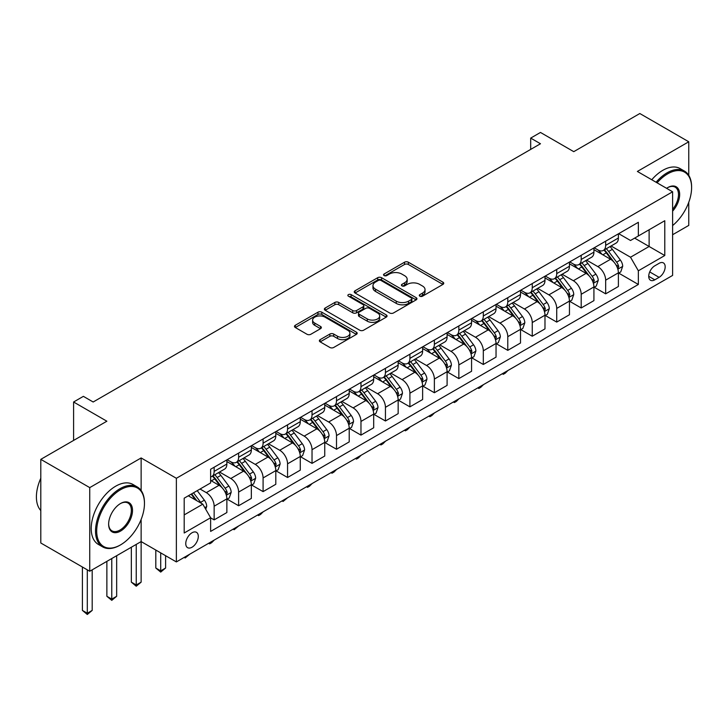 <?xml version="1.0" encoding="UTF-8"?>
<svg xmlns="http://www.w3.org/2000/svg" width="728" height="728" viewBox="0 0 728 728"><rect width="100%" height="100%" fill="white"/><g stroke="black" fill="none" stroke-linecap="round" stroke-linejoin="round"><path stroke-width="1.09" d="M419.847 296.187A1.902 1.101 0 0 0 422.54 296.187L442.952 284.402A2.721 1.565 0 0 0 443.743 283.292A2.721 1.565 0 0 0 442.952 282.182L408.363 262.216A2.721 1.565 0 0 0 404.522 262.216L384.102 274.001A1.902 1.101 0 0 0 383.547 274.784A1.902 1.101 0 0 0 384.102 275.557A1.902 1.101 0 0 0 386.796 275.557L389.435 274.028A8.7 5.023 0 0 1 401.738 274.028L404.622 275.694A8.7 5.023 0 0 1 407.161 279.243A8.7 5.023 0 0 1 404.622 282.792L401.974 284.32A1.902 1.101 0 0 0 401.419 285.094A1.902 1.101 0 0 0 401.974 285.876A1.902 1.101 0 0 0 404.668 285.876L407.307 284.348A8.7 5.023 0 0 1 419.61 284.348L422.486 286.013A8.7 5.023 0 0 1 425.034 289.562A8.7 5.023 0 0 1 422.486 293.111L419.847 294.64A1.902 1.101 0 0 0 419.292 295.413A1.902 1.101 0 0 0 419.847 296.187L419.847 294.64M192.028 547.229A8.863 5.114 120 0 0 197.816 539.43A8.863 5.114 120 0 0 196.46 532.323A8.863 5.114 120 0 0 192.028 532.769A8.863 5.114 120 0 0 186.241 540.576A8.863 5.114 120 0 0 187.597 547.674A8.863 5.114 120 0 0 192.028 547.229M320.165 339.648A2.721 1.565 0 0 0 319.374 340.759A2.721 1.565 0 0 0 320.165 341.869L329.875 347.474A2.721 1.565 0 0 0 333.715 347.474L356.392 334.38A2.721 1.565 0 0 0 357.184 333.269A2.721 1.565 0 0 0 356.392 332.159L321.803 312.194A2.721 1.565 0 0 0 317.963 312.194L295.286 325.289A2.721 1.565 0 0 0 294.485 326.39A2.721 1.565 0 0 0 295.286 327.5L307.007 334.27A2.721 1.565 0 0 0 310.847 334.27L320.557 328.665A2.721 1.565 0 0 0 321.348 327.555A2.721 1.565 0 0 0 320.557 326.453L314.742 323.096A7.271 4.195 0 0 1 312.612 320.129A7.271 4.195 0 0 1 317.099 316.252A7.271 4.195 0 0 1 325.025 317.162L347.793 330.303A7.271 4.195 0 0 1 349.922 333.269A7.271 4.195 0 0 1 345.436 337.146A7.271 4.195 0 0 1 337.51 336.236L333.715 334.052A2.721 1.565 0 0 0 329.875 334.052L320.165 339.648L320.165 341.869L329.875 336.309L329.875 334.052M688.761 175.357L688.761 141.778L639.821 113.523L573.755 151.661L540.476 132.451L530.685 138.102L540.476 143.753L93.166 402.002L83.383 396.351L73.592 402.002L73.592 440.431M141.132 490.508L141.132 457.948L89.744 487.614L40.804 459.359L106.87 421.212L73.592 402.002M141.132 457.948L176.367 478.287L672.608 191.782L672.608 275.421L176.367 561.925L176.367 478.287M688.761 141.778L637.373 171.444L672.608 191.782M389.635 312.967A2.721 1.565 0 0 0 393.475 312.967L416.143 299.881A2.721 1.565 0 0 0 416.944 298.771A2.721 1.565 0 0 0 416.143 297.661L381.563 277.696A2.721 1.565 0 0 0 377.714 277.696L355.046 290.781A2.721 1.565 0 0 0 354.245 291.892A2.721 1.565 0 0 0 355.046 293.002L389.635 312.967M349.176 296.605A1.902 1.101 0 0 1 351.105 296.869L386.231 317.153L363.591 330.221A2.721 1.565 0 0 1 359.75 330.221L325.161 310.255L325.161 308.035A2.721 1.565 0 0 0 324.37 309.145A2.721 1.565 0 0 0 325.161 310.255M325.161 308.035L334.871 302.429A2.721 1.565 0 0 1 338.711 302.429L352.734 310.528A2.721 1.565 0 0 0 356.584 310.528L363.017 306.816A2.721 1.565 0 0 0 363.818 305.705A2.721 1.565 0 0 0 363.017 304.595L348.412 296.159A1.902 1.101 0 0 1 347.857 295.386A1.902 1.101 0 0 1 349.031 294.376A1.902 1.101 0 0 1 351.105 294.613L386.268 314.915A2.721 1.565 0 0 1 387.059 316.025A2.721 1.565 0 0 1 386.268 317.126L386.268 314.915M89.744 487.614L89.744 571.253L40.804 542.997L40.804 459.359M672.608 234.734L688.761 225.407L688.761 202.284M659.104 263.327L654.8 265.811A8.581 4.95 120 0 0 649.194 273.373A8.581 4.95 120 0 0 650.504 280.253A8.581 4.95 120 0 0 654.8 279.825L659.104 277.341A8.581 4.95 120 0 0 664.71 269.779A8.581 4.95 120 0 0 663.399 262.899A8.581 4.95 120 0 0 659.104 263.327M618.682 233.661L630.521 240.495L638.356 235.972L638.356 222.304L210.629 469.251L210.629 482.928L184.193 498.18L184.193 532.996L210.629 517.735L210.629 531.413L638.356 284.466L638.356 270.789L630.521 257.221L611.056 245.982M638.356 235.972L664.782 220.721L664.782 255.528L638.356 270.789M89.744 571.253L141.132 541.577L176.367 561.925M530.685 138.102L530.685 149.404M634.634 238.12L649.121 246.483L649.121 229.757L664.782 220.721M630.521 257.221L649.121 246.483L664.782 255.528M184.193 514.905L202.793 504.167L188.306 495.804M210.629 517.845L214.15 519.883L214.15 506.206A11.075 6.397 -120 0 0 206.315 492.647L200.054 489.025M214.15 519.883L226.872 512.539L226.872 498.862A11.075 6.397 -120 0 0 219.046 485.294L210.629 480.435M227.163 499.144L238.62 505.751L238.62 492.083A11.075 6.397 -120 0 0 230.785 478.514L219.547 472.026M238.62 505.751L251.342 498.407L251.342 484.73A11.075 6.397 -120 0 0 243.507 471.171L226.872 461.561M251.633 485.012L263.09 491.627L263.09 477.95A11.075 6.397 -120 0 0 255.255 464.391L244.016 457.894M263.09 491.627L275.812 484.284L275.812 470.606A11.075 6.397 -120 0 0 267.977 457.038L251.342 447.438M276.103 470.889L287.56 477.495L287.56 463.827A11.075 6.397 -120 0 0 279.725 450.259L268.486 443.771M287.56 477.495L300.282 470.151L300.282 456.474A11.075 6.397 -120 0 0 292.447 442.915L275.812 433.306M300.573 456.756L312.03 463.372L312.03 449.695A11.075 6.397 -120 0 0 304.195 436.136L292.956 429.638M312.03 463.372L324.752 456.028L324.752 442.351A11.075 6.397 -120 0 0 316.917 428.792L300.282 419.182M325.043 442.633L336.5 449.249L336.5 435.572A11.075 6.397 -120 0 0 328.665 422.003L317.426 415.515M336.5 449.249L349.222 441.896L349.222 428.219A11.075 6.397 -120 0 0 341.387 414.66L324.752 405.05M349.513 428.501L360.97 435.116L360.97 421.439A11.075 6.397 -120 0 0 353.135 407.88L341.896 401.392M360.97 435.116L373.692 427.773L373.692 414.096A11.075 6.397 -120 0 0 365.856 400.536L349.222 390.927M373.983 414.378L385.44 420.993L385.44 407.316A11.075 6.397 -120 0 0 377.605 393.748L366.366 387.26M385.44 420.993L398.161 413.641L398.161 399.963A11.075 6.397 -120 0 0 390.326 386.404L373.692 376.795M398.453 400.254L409.909 406.861L409.909 393.184A11.075 6.397 -120 0 0 402.074 379.625L390.836 373.136M409.909 406.861L422.631 399.517L422.631 385.84A11.075 6.397 -120 0 0 414.796 372.281L398.161 362.671M422.923 386.122L434.37 392.738L434.37 379.061A11.075 6.397 -120 0 0 426.544 365.492L415.306 359.004M434.37 392.738L447.101 385.385L447.101 371.717A11.075 6.397 -120 0 0 439.266 358.149L422.631 348.539M447.392 371.999L458.84 378.606L458.84 364.928A11.075 6.397 -120 0 0 451.014 351.369L439.776 344.881M458.84 378.606L471.571 371.262L471.571 357.584A11.075 6.397 -120 0 0 463.736 344.026L447.101 334.416M471.862 357.867L483.31 364.482L483.31 350.805A11.075 6.397 -120 0 0 475.484 337.246L464.236 330.749M483.31 364.482L496.041 357.13L496.041 343.461A11.075 6.397 -120 0 0 488.206 329.893L471.571 320.293M496.332 343.743L507.78 350.35L507.78 336.673A11.075 6.397 -120 0 0 499.954 323.114L488.706 316.625M507.78 350.35L520.511 343.006L520.511 329.329A11.075 6.397 -120 0 0 512.676 315.77L496.041 306.16M520.802 329.611L532.25 336.227L532.25 322.55A11.075 6.397 -120 0 0 524.424 308.99L513.176 302.493M532.25 336.227L544.981 328.883L544.981 315.206A11.075 6.397 -120 0 0 537.146 301.638L520.511 292.037M545.272 315.488L556.72 322.094L556.72 308.426A11.075 6.397 -120 0 0 548.894 294.858L537.646 288.37M556.72 322.094L569.451 314.751L569.451 301.074A11.075 6.397 -120 0 0 561.616 287.514L544.981 277.905M569.742 301.356L581.19 307.971L581.19 294.294A11.075 6.397 -120 0 0 573.364 280.735L562.116 274.238M581.19 307.971L593.921 300.628L593.921 286.95A11.075 6.397 -120 0 0 586.086 273.382L569.451 263.782M594.212 287.232L605.66 293.839L605.66 280.171A11.075 6.397 -120 0 0 597.834 266.603L586.586 260.114M605.66 293.839L618.39 286.495L618.39 272.818A11.075 6.397 -120 0 0 610.555 259.259L593.921 249.649M594.212 247.784L597.834 249.877A11.075 6.397 -120 0 0 603.366 250.423A11.075 6.397 -120 0 0 605.66 245.354L605.66 241.177M569.742 261.916L573.364 264.009A11.075 6.397 -120 0 0 578.896 264.555A11.075 6.397 -120 0 0 581.19 259.486L581.19 255.301M545.272 276.039L548.894 278.132A11.075 6.397 -120 0 0 554.427 278.678A11.075 6.397 -120 0 0 556.72 273.61L556.72 269.433M520.802 290.172L524.424 292.256A11.075 6.397 -120 0 0 529.957 292.811A11.075 6.397 -120 0 0 532.25 287.742L532.25 283.556M496.332 304.295L499.954 306.388A11.075 6.397 -120 0 0 505.487 306.934A11.075 6.397 -120 0 0 507.78 301.865L507.78 297.688M471.862 318.427L475.484 320.511A11.075 6.397 -120 0 0 481.017 321.066A11.075 6.397 -120 0 0 483.31 315.998L483.31 311.811M447.392 332.55L451.014 334.643A11.075 6.397 -120 0 0 456.547 335.189A11.075 6.397 -120 0 0 458.84 330.121L458.84 325.935M422.923 346.683L426.544 348.767A11.075 6.397 -120 0 0 432.077 349.322A11.075 6.397 -120 0 0 434.37 344.253L434.37 340.067M398.453 360.806L402.074 362.899A11.075 6.397 -120 0 0 407.607 363.445A11.075 6.397 -120 0 0 409.909 358.376L409.909 354.19M373.983 374.929L377.605 377.022A11.075 6.397 -120 0 0 383.146 377.577A11.075 6.397 -120 0 0 385.44 372.499L385.44 368.322M349.513 389.061L353.135 391.154A11.075 6.397 -120 0 0 358.676 391.7A11.075 6.397 -120 0 0 360.97 386.632L360.97 382.446M325.043 403.185L328.665 405.278A11.075 6.397 -120 0 0 334.207 405.824A11.075 6.397 -120 0 0 336.5 400.755L336.5 396.578M300.573 417.317L304.195 419.41A11.075 6.397 -120 0 0 309.737 419.956A11.075 6.397 -120 0 0 312.03 414.887L312.03 410.701M276.103 431.44L279.725 433.533A11.075 6.397 -120 0 0 285.267 434.079A11.075 6.397 -120 0 0 287.56 429.01L287.56 424.834M251.633 445.572L255.255 447.665A11.075 6.397 -120 0 0 260.797 448.211A11.075 6.397 -120 0 0 263.09 443.143L263.09 438.957M227.163 459.696L230.785 461.789A11.075 6.397 -120 0 0 236.327 462.335A11.075 6.397 -120 0 0 238.62 457.266L238.62 453.089M618.682 273.1L638.356 284.466M603.366 250.423L616.097 243.079A11.075 6.397 -120 0 0 618.39 238.011L618.39 233.825M578.896 264.555L591.627 257.212A11.075 6.397 -120 0 0 593.921 252.134L593.921 247.957M554.427 278.678L567.158 271.335A11.075 6.397 -120 0 0 569.451 266.266L569.451 262.08M529.957 292.811L542.688 285.458A11.075 6.397 -120 0 0 544.981 280.389L544.981 276.212M505.487 306.934L518.218 299.59A11.075 6.397 -120 0 0 520.511 294.522L520.511 290.336M481.017 321.066L493.748 313.713A11.075 6.397 -120 0 0 496.041 308.645L496.041 304.468M456.547 335.189L469.278 327.846A11.075 6.397 -120 0 0 471.571 322.777L471.571 318.591M432.077 349.322L444.808 341.969A11.075 6.397 -120 0 0 447.101 336.9L447.101 332.723M407.607 363.445L420.338 356.101A11.075 6.397 -120 0 0 422.631 351.033L422.631 346.846M383.146 377.577L395.868 370.224A11.075 6.397 -120 0 0 398.161 365.156L398.161 360.979M358.676 391.7L371.398 384.357A11.075 6.397 -120 0 0 373.692 379.288L373.692 375.102M334.207 405.824L346.928 398.48A11.075 6.397 -120 0 0 349.222 393.411L349.222 389.234M309.737 419.956L322.459 412.612A11.075 6.397 -120 0 0 324.752 407.544L324.752 403.358M285.267 434.079L297.989 426.735A11.075 6.397 -120 0 0 300.282 421.667L300.282 417.481M260.797 448.211L273.519 440.868A11.075 6.397 -120 0 0 275.812 435.79L275.812 431.613M236.327 462.335L249.049 454.991A11.075 6.397 -120 0 0 251.342 449.922L251.342 445.736M210.629 476.913A11.075 6.397 -120 0 0 211.857 476.467L224.579 469.114A11.075 6.397 -120 0 0 226.872 464.045L226.872 459.869M211.857 476.467A11.075 6.397 -120 0 0 214.15 471.398L214.15 467.212M202.793 504.167L210.629 517.735M136.236 544.408L136.236 584.984L141.132 582.154L141.132 519.455M420.602 296.46L422.486 295.377A8.7 5.023 0 0 0 425.034 291.819L425.034 289.562M407.161 279.243L407.161 281.509A8.7 5.023 0 0 1 404.622 285.058L402.739 286.14M442.915 284.43L408.363 264.473A2.721 1.565 0 0 0 404.522 264.473L384.866 275.821M416.107 299.9L381.563 279.952A2.721 1.565 0 0 0 377.714 279.952L355.082 293.02M411.347 299.545A1.902 1.101 0 0 0 411.902 298.771A1.902 1.101 0 0 0 411.347 297.998L380.981 280.462A1.902 1.101 0 0 0 378.296 280.462L375.512 282.073A8.7 5.023 0 0 0 372.964 285.622A8.7 5.023 0 0 0 375.512 289.171L396.26 301.155A8.7 5.023 0 0 0 408.554 301.155L411.347 299.545L411.347 301.811A1.902 1.101 0 0 0 411.902 301.028L411.902 298.771M372.964 285.622L372.964 287.888A8.7 5.023 0 0 0 375.512 291.437L375.512 289.171M411.347 301.811L408.554 303.412A8.7 5.023 0 0 1 396.26 303.412L375.512 291.437M325.198 310.274L334.871 304.695L334.871 302.429M363.818 305.705L363.818 307.962A2.721 1.565 0 0 1 363.017 309.072L356.584 312.794A2.721 1.565 0 0 1 352.734 312.794L338.711 304.695A2.721 1.565 0 0 0 334.871 304.695M367.294 318.937A7.271 4.195 0 0 0 375.211 319.847A7.271 4.195 0 0 0 379.707 315.961A7.271 4.195 0 0 0 377.577 312.995L369.551 308.363A2.721 1.565 0 0 0 365.711 308.363L359.268 312.084A2.721 1.565 0 0 0 358.476 313.195A2.721 1.565 0 0 0 359.268 314.305L367.294 318.937L367.294 321.194A7.271 4.195 0 0 0 375.211 322.104A7.271 4.195 0 0 0 379.707 318.227L379.707 315.961M358.476 313.195L358.476 315.452A2.721 1.565 0 0 0 359.268 316.562L359.268 314.305M367.294 321.194L359.268 316.562M349.922 333.269L349.922 335.535A7.271 4.195 0 0 1 345.436 339.412A7.271 4.195 0 0 1 337.51 338.502L333.715 336.309A2.721 1.565 0 0 0 329.875 336.309M312.612 320.129L312.612 322.386A7.271 4.195 0 0 0 314.742 325.352L314.742 323.096M320.52 328.692L314.742 325.352M356.356 334.398L321.803 314.451A2.721 1.565 0 0 0 317.963 314.451L295.322 327.527M618.39 273.273L620.738 271.917L622.695 266.266A7.335 4.232 -120 0 0 620.347 260.014L612.357 249.34A21.176 12.23 -120 0 0 610.046 246.574M602.083 254.372A21.176 12.23 -120 0 0 597.752 249.831M617.717 268.778L618.736 266.575A7.335 4.232 -120 0 0 616.634 262.162L608.635 251.488A21.176 12.23 -120 0 0 606.324 248.721M604.349 249.859A17.581 10.147 60 0 1 607.234 253.135L614.004 262.171M603.976 250.077A21.176 12.23 60 0 1 606.288 252.844L611.602 259.941M507.916 370.507L505.241 373.182L503.285 374.31L502.302 373.746M503.285 373.182L503.285 374.31M593.921 287.396L596.268 286.04L598.225 280.389A7.335 4.232 -120 0 0 595.886 274.147L587.887 263.472A21.176 12.23 -120 0 0 585.576 260.697M577.613 268.495A21.176 12.23 -120 0 0 573.282 263.955M593.247 282.91L594.266 280.708A7.335 4.232 -120 0 0 592.164 276.294L584.165 265.62A21.176 12.23 -120 0 0 581.854 262.844M579.879 263.982A17.581 10.147 60 0 1 582.764 267.267L589.534 276.303M579.506 264.2A21.176 12.23 60 0 1 581.818 266.976L587.132 274.074M483.447 384.639L480.771 387.314L478.815 388.443L477.832 387.878M478.815 387.314L478.815 388.443M569.451 301.529L571.798 300.173L573.755 294.522A7.335 4.232 -120 0 0 571.416 288.27L563.417 277.596A21.176 12.23 -120 0 0 561.106 274.829M553.144 282.628A21.176 12.23 -120 0 0 548.812 278.087M568.777 297.033L569.797 294.831A7.335 4.232 -120 0 0 567.694 290.417L559.695 279.743A21.176 12.23 -120 0 0 557.384 276.977M555.409 278.114A17.581 10.147 60 0 1 558.294 281.39L565.065 290.426M555.036 278.333A21.176 12.23 60 0 1 557.348 281.099L562.662 288.197M458.977 398.762L456.301 401.437L454.345 402.566L453.362 402.002M454.345 401.437L454.345 402.566M544.981 315.652L547.329 314.296L549.285 308.645A7.335 4.232 -120 0 0 546.946 302.402L538.947 291.719A21.176 12.23 -120 0 0 536.636 288.952M528.674 296.751A21.176 12.23 -120 0 0 524.342 292.21M544.307 311.165L545.327 308.963A7.335 4.232 -120 0 0 543.225 304.55L535.226 293.866A21.176 12.23 -120 0 0 532.914 291.1M530.94 292.237A17.581 10.147 60 0 1 533.824 295.523L540.595 304.559M530.566 292.456A21.176 12.23 60 0 1 532.878 295.222L538.192 302.329M434.507 412.894L431.831 415.57L429.875 416.698L428.892 416.134M429.875 415.561L429.875 416.698M520.511 329.784L522.859 328.428L524.815 322.777A7.335 4.232 -120 0 0 522.476 316.525L514.478 305.851A21.176 12.23 -120 0 0 512.166 303.085M504.213 310.874A21.176 12.23 -120 0 0 499.872 306.342M519.837 325.289L520.857 323.086A7.335 4.232 -120 0 0 518.755 318.673L510.756 307.999A21.176 12.23 -120 0 0 508.444 305.232M506.47 306.37A17.581 10.147 60 0 1 509.354 309.646L516.125 318.682M506.096 306.588A21.176 12.23 60 0 1 508.408 309.354L513.722 316.452M410.037 427.018L407.361 429.693L405.405 430.821L404.422 430.257M405.405 429.693L405.405 430.821M672.608 225.562A33.779 19.501 120 0 0 691.6 187.606A33.779 19.501 120 0 0 667.722 173.819A33.779 19.501 120 0 0 657.093 182.828M656.074 182.237A34.607 19.984 -60 0 1 667.13 172.8A34.607 19.984 -60 0 1 684.429 171.08A34.607 19.984 -60 0 1 691.6 186.923A34.607 19.984 -60 0 1 691.6 187.269M666.593 188.315A16.89 9.746 -60 0 1 667.722 187.606L667.722 187.606A16.89 9.746 -60 0 1 679.397 191.764A16.89 9.746 -60 0 1 672.608 211.147M651.76 179.752A34.607 19.984 -60 0 1 662.826 170.316A34.607 19.984 -60 0 1 680.125 168.596L684.429 171.08M672.608 209.373A16.052 9.273 120 0 0 675.156 187.151A16.052 9.273 120 0 0 667.421 187.779M119.993 545.199L120.575 544.863A33.779 19.501 120 0 0 144.463 503.494A33.779 19.501 120 0 0 120.575 489.707A33.779 19.501 120 0 0 96.697 531.067A33.779 19.501 120 0 0 120.575 544.863L119.993 545.199A34.607 19.984 -60 0 1 102.684 546.91A34.607 19.984 -60 0 1 97.379 519.182A34.607 19.984 -60 0 1 119.993 488.688A34.607 19.984 -60 0 1 137.292 486.977A34.607 19.984 -60 0 1 144.463 502.811A34.607 19.984 -60 0 1 144.453 503.157M120.575 531.067A16.89 9.746 -60 0 1 108.636 524.178A16.89 9.746 -60 0 1 120.575 503.494L120.575 503.494A16.89 9.746 -60 0 1 132.514 510.392A16.89 9.746 -60 0 1 120.575 531.067M108.636 523.832A16.052 9.273 120 0 0 111.957 530.849A16.052 9.273 120 0 0 119.993 530.057A16.052 9.273 120 0 0 130.476 515.906A16.052 9.273 120 0 0 128.019 503.039A16.052 9.273 120 0 0 120.275 503.667M102.684 546.91L98.38 544.426A34.607 19.984 -60 0 1 93.075 516.698A34.607 19.984 -60 0 1 115.679 486.204A34.607 19.984 -60 0 1 132.987 484.484L137.292 486.977M40.804 510.565A34.607 19.984 -60 0 1 40.804 478.223M496.041 343.907L498.389 342.551L500.345 336.9A7.335 4.232 -120 0 0 498.007 330.658L490.008 319.974A21.176 12.23 -120 0 0 487.696 317.208M479.743 325.007A21.176 12.23 -120 0 0 475.402 320.466M495.368 339.421L496.387 337.219A7.335 4.232 -120 0 0 494.285 332.805L486.286 322.122A21.176 12.23 -120 0 0 483.974 319.355M482 320.493A17.581 10.147 60 0 1 484.894 323.778L491.655 332.814M481.627 320.711A21.176 12.23 60 0 1 483.938 323.478L489.252 330.576M385.567 441.15L382.892 443.825L380.935 444.954L379.952 444.389M380.935 443.816L380.935 444.954M471.571 358.039L473.919 356.684L475.875 351.033A7.335 4.232 -120 0 0 473.537 344.781L465.538 334.106A21.176 12.23 -120 0 0 463.226 331.34M455.273 339.13A21.176 12.23 -120 0 0 450.932 334.598M470.898 353.544L471.917 351.342A7.335 4.232 -120 0 0 469.815 346.928L461.816 336.254A21.176 12.23 -120 0 0 459.505 333.488M457.53 334.625A17.581 10.147 60 0 1 460.424 337.901L467.185 346.938M457.157 334.844A21.176 12.23 60 0 1 459.468 337.61L464.783 344.708M361.097 455.273L358.422 457.948L356.465 459.077L355.482 458.513M356.465 457.948L356.465 459.077M447.101 372.163L449.449 370.807L451.406 365.156A7.335 4.232 -120 0 0 449.067 358.913L441.068 348.23A21.176 12.23 -120 0 0 438.757 345.463M430.803 353.262A21.176 12.23 -120 0 0 426.462 348.721M446.428 367.667L447.447 365.474A7.335 4.232 -120 0 0 445.345 361.061L437.346 350.377A21.176 12.23 -120 0 0 435.035 347.611M433.06 348.748A17.581 10.147 60 0 1 435.954 352.034L442.715 361.07M432.687 348.967A21.176 12.23 60 0 1 434.998 351.733L440.313 358.831M336.627 469.396L333.952 472.081L331.995 473.209L331.012 472.645M331.995 472.072L331.995 473.209M422.631 386.295L424.979 384.939L426.936 379.288A7.335 4.232 -120 0 0 424.597 373.036L416.598 362.362A21.176 12.23 -120 0 0 414.287 359.596M406.333 367.385A21.176 12.23 -120 0 0 401.993 362.853M421.958 381.8L422.977 379.597A7.335 4.232 -120 0 0 420.875 375.184L412.876 364.51A21.176 12.23 -120 0 0 410.565 361.743M408.59 362.881A17.581 10.147 60 0 1 411.484 366.157L418.245 375.193M408.217 363.099A21.176 12.23 60 0 1 410.528 365.865L415.843 372.964M312.157 483.529L309.482 486.204L307.525 487.332L306.543 486.768M307.525 486.204L307.525 487.332M398.161 400.418L400.509 399.062L402.466 393.411A7.335 4.232 -120 0 0 400.127 387.169L392.128 376.485A21.176 12.23 -120 0 0 389.817 373.719M381.863 381.518A21.176 12.23 -120 0 0 377.523 376.977M397.488 395.923L398.507 393.721A7.335 4.232 -120 0 0 396.405 389.316L388.406 378.633A21.176 12.23 -120 0 0 386.095 375.866M384.129 377.004A17.581 10.147 60 0 1 387.014 380.289L393.775 389.325M383.747 377.222A21.176 12.23 60 0 1 386.058 379.989L391.373 387.087M287.687 497.652L283.055 501.465L282.073 500.891M283.055 500.327L283.055 501.465M373.692 414.55L376.039 413.195L377.996 407.544A7.335 4.232 -120 0 0 375.657 401.292L367.658 390.618A21.176 12.23 -120 0 0 365.347 387.851M357.393 395.641A21.176 12.23 -120 0 0 353.053 391.109M373.018 410.055L374.037 407.853A7.335 4.232 -120 0 0 371.935 403.439L363.936 392.765A21.176 12.23 -120 0 0 361.625 389.999M359.659 391.136A17.581 10.147 60 0 1 362.544 394.412L369.305 403.449M359.277 391.355A21.176 12.23 60 0 1 361.589 394.121L366.903 401.219M263.218 511.784L260.542 514.459L258.586 515.588L257.603 515.024M258.586 514.459L258.586 515.588M349.222 428.674L351.569 427.318L353.526 421.667A7.335 4.232 -120 0 0 351.187 415.424L343.188 404.741A21.176 12.23 -120 0 0 340.877 401.974M332.924 409.773A21.176 12.23 -120 0 0 328.583 405.232M348.548 424.178L349.567 421.976A7.335 4.232 -120 0 0 347.465 417.572L339.466 406.888A21.176 12.23 -120 0 0 337.155 404.122M335.189 405.259A17.581 10.147 60 0 1 338.074 408.545L344.835 417.581M334.807 405.478A21.176 12.23 60 0 1 337.119 408.244L342.433 415.342M238.748 525.907L234.116 529.72L233.133 529.147M234.116 528.583L234.116 529.72M324.752 442.806L327.099 441.45L329.056 435.79A7.335 4.232 -120 0 0 326.717 429.547L318.718 418.873A21.176 12.23 -120 0 0 316.407 416.107M308.454 423.896A21.176 12.23 -120 0 0 304.113 419.364M324.078 438.311L325.098 436.108A7.335 4.232 -120 0 0 322.995 431.695L314.996 421.021A21.176 12.23 -120 0 0 312.685 418.254M310.719 419.392A17.581 10.147 60 0 1 313.604 422.668L320.375 431.704M310.337 419.61A21.176 12.23 60 0 1 312.649 422.377L317.963 429.474M214.278 540.04L211.602 542.715L209.646 543.843L208.663 543.279M209.646 542.715L209.646 543.843M300.282 456.929L302.63 455.573L304.586 449.922A7.335 4.232 -120 0 0 302.247 443.671L294.249 432.996A21.176 12.23 -120 0 0 291.937 430.23M283.984 438.029A21.176 12.23 -120 0 0 279.643 433.488M299.608 452.434L300.628 450.232A7.335 4.232 -120 0 0 298.526 445.818L290.527 435.144A21.176 12.23 -120 0 0 288.215 432.377M286.25 433.515A17.581 10.147 60 0 1 289.134 436.8L295.905 445.827M285.867 433.733A21.176 12.23 60 0 1 288.179 436.5L293.493 443.598M189.808 554.163L185.176 557.976L184.193 557.402M185.176 556.838L185.176 557.976M275.812 471.062L278.16 469.697L280.116 464.045A7.335 4.232 -120 0 0 277.778 457.803L269.779 447.129A21.176 12.23 -120 0 0 267.467 444.353M259.514 452.152A21.176 12.23 -120 0 0 255.173 447.611M275.139 466.566L276.158 464.364A7.335 4.232 -120 0 0 274.056 459.95L266.057 449.276A21.176 12.23 -120 0 0 263.745 446.501M261.78 447.638A17.581 10.147 60 0 1 264.664 450.923L271.435 459.959M261.398 447.856A21.176 12.23 60 0 1 263.709 450.632L269.023 457.73M160.706 552.88L160.706 570.852L165.602 568.031L165.602 555.71M165.602 568.031L160.706 572.099L155.81 568.031L155.81 550.059M155.81 568.031L160.706 570.852L160.706 572.099M251.342 485.185L253.69 483.829L255.646 478.178A7.335 4.232 -120 0 0 253.308 471.926L245.309 461.252A21.176 12.23 -120 0 0 242.997 458.485M235.044 466.284A21.176 12.23 -120 0 0 230.703 461.743M250.678 480.689L251.688 478.487A7.335 4.232 -120 0 0 249.586 474.074L241.587 463.399A21.176 12.23 -120 0 0 239.275 460.633M237.31 461.77A17.581 10.147 60 0 1 240.195 465.046L246.965 474.083M236.928 461.989A21.176 12.23 60 0 1 239.239 464.755L244.553 471.853M141.132 582.154L136.236 586.222L131.34 582.154L131.34 547.229M131.34 582.154L136.236 584.984L136.236 586.222M226.872 499.308L229.22 497.952L231.176 492.301A7.335 4.232 -120 0 0 228.838 486.058L220.839 475.384A21.176 12.23 -120 0 0 218.527 472.609M226.208 494.822L227.218 492.619A7.335 4.232 -120 0 0 225.116 488.206L217.117 477.532A21.176 12.23 -120 0 0 214.806 474.756M212.84 475.894A17.581 10.147 60 0 1 215.725 479.179L222.495 488.215M212.458 476.112A21.176 12.23 60 0 1 214.769 478.887L220.084 485.986M111.766 558.531L111.766 599.108L116.662 596.287L116.662 555.71M116.662 596.287L111.766 600.354L106.87 596.287L106.87 561.361M106.87 596.287L111.766 599.108L111.766 600.354M205.733 509.254L206.707 506.433A7.335 4.232 -120 0 0 204.368 500.181L197.233 490.654M201.31 503.321A7.335 4.232 -120 0 0 200.646 502.329L193.512 492.801M191.673 493.866L196.797 500.709M191.164 494.157L195.513 499.963M87.296 569.833L87.296 613.24L92.192 610.41L92.192 569.833M92.192 610.41L87.296 614.478L82.4 610.41L82.4 567.012M82.4 610.41L87.296 613.24L87.296 614.478M206.315 492.647L219.046 485.294M230.785 478.514L243.507 471.171M255.255 464.391L267.977 457.038M279.725 450.259L292.447 442.915M304.195 436.136L316.917 428.792M328.665 422.003L341.387 414.66M353.135 407.88L365.856 400.536M377.605 393.748L390.326 386.404M402.074 379.625L414.796 372.281M426.544 365.492L439.266 358.149M451.014 351.369L463.736 344.026M475.484 337.246L488.206 329.893M499.954 323.114L512.676 315.77M524.424 308.99L537.146 301.638M548.894 294.858L561.616 287.514M573.364 280.735L586.086 273.382M597.834 266.603L610.555 259.259M605.66 245.354L618.39 238.011M605.66 280.171L618.39 272.818M581.19 294.294L593.921 286.95M581.19 259.486L593.921 252.134M556.72 308.426L569.451 301.074M556.72 273.61L569.451 266.266M532.25 322.55L544.981 315.206M532.25 287.742L544.981 280.389M507.78 336.673L520.511 329.329M507.78 301.865L520.511 294.522M483.31 350.805L496.041 343.461M483.31 315.998L496.041 308.645M458.84 364.928L471.571 357.584M458.84 330.121L471.571 322.777M434.37 379.061L447.101 371.717M434.37 344.253L447.101 336.9M409.909 393.184L422.631 385.84M409.909 358.376L422.631 351.033M385.44 407.316L398.161 399.963M385.44 372.499L398.161 365.156M360.97 421.439L373.692 414.096M360.97 386.632L373.692 379.288M336.5 435.572L349.222 428.219M336.5 400.755L349.222 393.411M312.03 449.695L324.752 442.351M312.03 414.887L324.752 407.544M287.56 463.827L300.282 456.474M287.56 429.01L300.282 421.667M263.09 477.95L275.812 470.606M263.09 443.143L275.812 435.79M238.62 492.083L251.342 484.73M238.62 457.266L251.342 449.922M214.15 506.206L226.872 498.862M214.15 471.398L226.872 464.045M649.713 271.926L659.104 277.341M648.73 276.322L654.8 279.825M422.486 295.377L422.486 293.111M401.974 285.876L401.974 284.32M404.622 285.058L404.622 282.792M384.102 275.557L384.102 274.001M404.522 264.473L404.522 262.216M408.363 264.473L408.363 262.216M442.952 284.402L442.952 282.182M355.046 293.002L355.046 290.781M377.714 279.952L377.714 277.696M381.563 279.952L381.563 277.696M416.143 299.881L416.143 297.661M396.26 303.412L396.26 301.155M408.554 303.412L408.554 301.155M338.711 304.695L338.711 302.429M352.734 312.794L352.734 310.528M356.584 312.794L356.584 310.528M363.017 309.072L363.017 306.816M351.105 296.869L351.105 294.613M333.715 336.309L333.715 334.052M337.51 338.502L337.51 336.236M320.557 328.665L320.557 326.453M295.286 327.5L295.286 325.289M317.963 314.451L317.963 312.194M321.803 314.451L321.803 312.194M356.392 334.38L356.392 332.159M617.835 269.178L622.64 266.403M608.635 251.488L612.357 249.34M602.866 254.818L606.288 252.844M616.634 262.162L620.347 260.014M616.052 265.028L618.736 266.575M593.365 283.31L598.17 280.535M584.165 265.62L587.887 263.472M578.396 268.941L581.818 266.976M592.164 276.294L595.886 274.147M591.582 279.161L594.266 280.708M568.896 297.434L573.71 294.658M559.695 279.743L563.417 277.596M553.926 283.074L557.348 281.099M567.694 290.417L571.416 288.27M567.112 293.284L569.797 294.831M544.426 311.566L549.24 308.79M535.226 293.866L538.947 291.719M529.456 297.197L532.878 295.222M543.225 304.55L546.946 302.402M542.642 307.416L545.327 308.963M519.956 325.689L524.77 322.914M510.756 307.999L514.478 305.851M504.986 311.329L508.408 309.354M518.755 318.673L522.476 316.525M518.172 321.539L520.857 323.086M495.486 339.821L500.3 337.046M486.286 322.122L490.008 319.974M480.516 325.452L483.938 323.478M494.285 332.805L498.007 330.658M493.702 335.672L496.387 337.219M471.025 353.945L475.83 351.169M461.816 336.254L465.538 334.106M456.046 339.585L459.468 337.61M469.815 346.928L473.537 344.781M469.232 349.795L471.917 351.342M446.555 368.077L451.36 365.301M437.346 350.377L441.068 348.23M431.577 353.708L434.998 351.733M445.345 361.061L449.067 358.913M444.762 363.918L447.447 365.474M422.085 382.2L426.89 379.425M412.876 364.51L416.598 362.362M407.107 367.84L410.528 365.865M420.875 375.184L424.597 373.036M420.293 378.05L422.977 379.597M397.615 396.332L402.42 393.557M388.406 378.633L392.128 376.485M382.637 381.963L386.058 379.989M396.405 389.316L400.127 387.169M395.823 392.174L398.507 393.721M373.146 410.456L377.95 407.68M363.936 392.765L367.658 390.618M358.167 396.096L361.589 394.121M371.935 403.439L375.657 401.292M371.353 406.306L374.037 407.853M348.676 424.579L353.48 421.812M339.466 406.888L343.188 404.741M333.697 410.219L337.119 408.244M347.465 417.572L351.187 415.424M346.883 420.429L349.567 421.976M324.206 438.711L329.011 435.936M314.996 421.021L318.718 418.873M309.227 424.351L312.649 422.377M322.995 431.695L326.717 429.547M322.413 434.561L325.098 436.108M299.736 452.834L304.541 450.068M290.527 435.144L294.249 432.996M284.757 438.474L288.179 436.5M298.526 445.818L302.247 443.671M297.943 448.685L300.628 450.232M275.266 466.966L280.071 464.191M266.057 449.276L269.779 447.129M260.287 452.607L263.709 450.632M274.056 459.95L277.778 457.803M273.473 462.817L276.158 464.364M250.796 481.09L255.601 478.314M241.587 463.399L245.309 461.252M235.817 466.73L239.239 464.755M249.586 474.074L253.308 471.926M249.003 476.94L251.688 478.487M226.326 495.222L231.131 492.447M217.117 477.532L220.839 475.384M211.347 480.853L214.769 478.887M225.116 488.206L228.838 486.058M224.533 491.072L227.218 492.619M204.805 507.644L206.661 506.57M200.646 502.329L204.368 500.181M691.6 187.606L691.6 186.923M144.463 503.494L144.463 502.811"/></g></svg>
